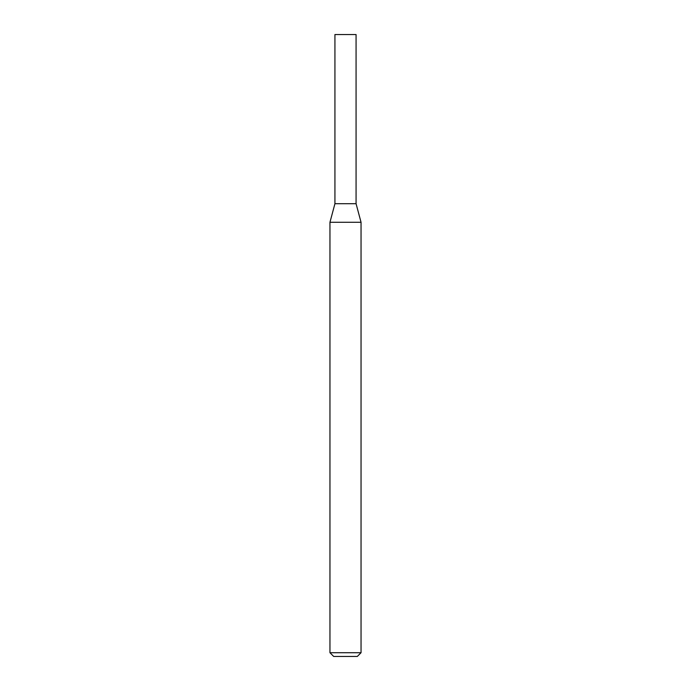 <?xml version="1.0" encoding="UTF-8"?>
<svg xmlns="http://www.w3.org/2000/svg" width="691" height="691" viewBox="0 0 691 691"><rect width="100%" height="100%" fill="white"/><g stroke="black" fill="none" stroke-linecap="round" stroke-linejoin="round"><path stroke-width="1.04" d="M329.952 222.277L361.048 222.277L356.072 203.707L334.928 203.707L356.072 203.707L356.072 34.55L334.928 34.55L334.928 203.707L329.952 222.277L329.952 652.719L361.048 652.719L357.316 656.45L333.684 656.45L329.952 652.719M361.048 222.277L361.048 652.719"/></g></svg>
